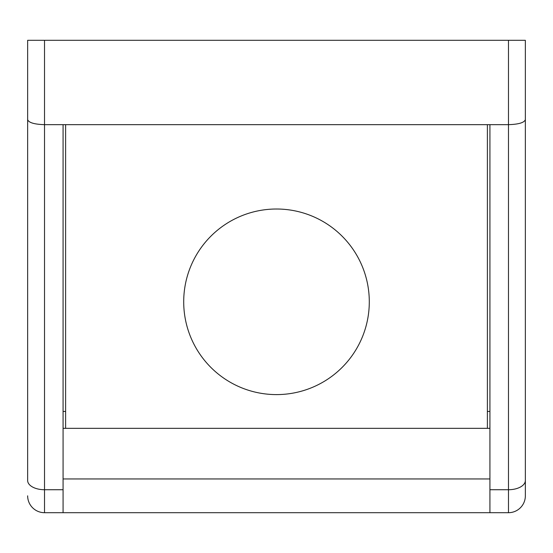 <?xml version="1.0" encoding="UTF-8"?>
<svg xmlns="http://www.w3.org/2000/svg" width="553" height="553" viewBox="0 0 553 553"><rect width="100%" height="100%" fill="white"/><g stroke="black" fill="none" stroke-linecap="round" stroke-linejoin="round"><path stroke-width="0.83" d="M27.65 40.307L44.523 40.307L44.523 124.66C34.348 124.342 28.721 122.669 27.65 119.642L27.65 40.307M508.477 40.307L525.35 40.307L525.35 119.642C524.279 122.669 518.652 124.342 508.477 124.66L508.477 40.307L44.523 40.307M63.077 489.73L63.077 124.66L44.523 124.66L44.523 512.693L63.077 512.693L63.077 489.73L44.523 489.73A16.873 9.214 0 0 1 27.65 480.516L27.65 119.642M525.35 119.642L525.35 495.827A16.873 16.873 0 0 1 508.477 512.693L63.077 512.693M63.077 124.66L489.923 124.66L489.923 512.693M489.923 489.73L508.477 489.73A16.873 9.214 0 0 0 525.35 480.516L525.35 495.827A16.873 16.873 0 0 1 508.477 512.693L508.477 124.66L489.923 124.66M27.65 428.34L27.65 480.516M63.077 428.34L489.923 428.34M27.65 495.827A16.873 16.873 0 0 0 44.523 512.693A16.873 16.873 0 0 1 27.65 495.827M369.293 301.807A92.793 92.793 0 0 0 276.5 209.013A92.793 92.793 0 0 0 183.707 301.807A92.793 92.793 0 0 0 276.5 394.6A92.793 92.793 0 0 0 369.293 301.807M487.387 428.34L487.387 124.66M65.613 428.34L65.613 124.66M63.077 478.953L489.923 478.953M63.077 411.467L65.613 411.467M487.387 411.467L489.923 411.467"/></g></svg>
